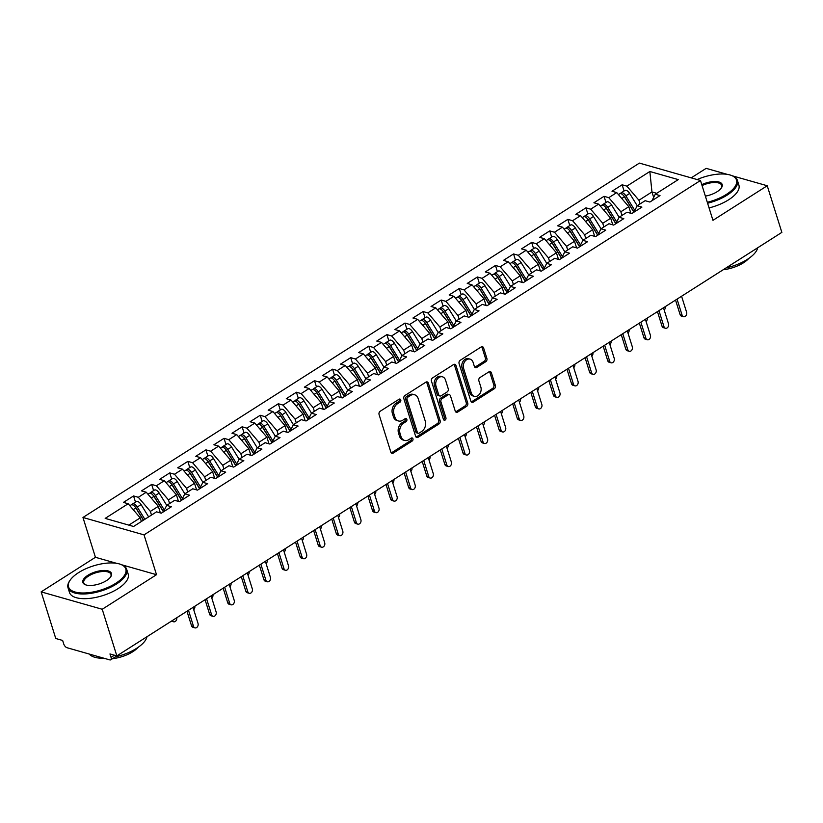 <?xml version="1.0" encoding="UTF-8"?>
<svg xmlns="http://www.w3.org/2000/svg" width="823" height="823" viewBox="0 0 823 823"><rect width="100%" height="100%" fill="white"/><g stroke="black" fill="none" stroke-linecap="round" stroke-linejoin="round"><path stroke-width="1.23" d="M400.76 399.916A1.687 1.286 105.9 0 0 399.052 399.248L380.185 411.263A2.418 1.841 105.9 0 0 379.064 414.494L390.853 452.115A2.418 1.841 105.9 0 0 391.964 453.298A2.418 1.841 105.9 0 0 393.281 453.072L412.158 441.056A1.687 1.286 105.9 0 0 411.243 438.124L408.794 439.677A7.726 5.905 105.9 0 1 404.587 440.428A7.726 5.905 105.9 0 1 401.017 436.612L400.04 433.474A7.726 5.905 105.9 0 1 403.62 423.166L406.068 421.613A1.687 1.286 105.9 0 0 405.153 418.691L402.704 420.244A7.726 5.905 105.9 0 1 398.497 420.985A7.726 5.905 105.9 0 1 394.927 417.179L393.939 414.041A7.726 5.905 105.9 0 1 397.53 403.733L399.978 402.18A1.687 1.286 105.9 0 0 400.76 399.916M398.497 420.985L396.964 420.553A7.726 5.905 105.9 0 1 393.394 416.736L392.417 413.609A7.726 5.905 105.9 0 1 396.007 403.291L398.445 401.737A1.687 1.286 105.9 0 0 399.114 399.217M391.264 452.856A2.418 1.841 105.9 0 0 391.758 452.64L410.626 440.614A1.687 1.286 105.9 0 0 411.305 438.093M404.587 440.428L403.054 439.986A7.726 5.905 105.9 0 1 399.494 436.18L398.507 433.042A7.726 5.905 105.9 0 1 402.097 422.734L404.535 421.181A1.687 1.286 105.9 0 0 405.204 418.65M485.776 361.698A2.418 1.841 105.9 0 0 486.897 358.478L483.595 347.923A2.418 1.841 105.9 0 0 482.473 346.73A2.418 1.841 105.9 0 0 481.157 346.956L460.201 360.309A2.418 1.841 105.9 0 0 459.08 363.529L470.869 401.151A2.418 1.841 105.9 0 0 471.98 402.344A2.418 1.841 105.9 0 0 473.297 402.108L494.263 388.765A2.418 1.841 105.9 0 0 495.384 385.545L491.382 372.788A2.418 1.841 105.9 0 0 490.271 371.605A2.418 1.841 105.9 0 0 488.955 371.831L479.984 377.541A2.418 1.841 105.9 0 0 478.863 380.771L480.848 387.088A6.461 4.938 105.9 0 1 479.665 393.939A6.461 4.938 105.9 0 1 474.326 396.326A6.461 4.938 105.9 0 1 471.342 393.137L463.586 368.375A6.461 4.938 105.9 0 1 464.758 361.523A6.461 4.938 105.9 0 1 470.098 359.137A6.461 4.938 105.9 0 1 473.081 362.326L474.377 366.451A2.418 1.841 105.9 0 0 475.488 367.644A2.418 1.841 105.9 0 0 476.805 367.408L485.776 361.698L484.253 361.256A2.418 1.841 105.9 0 0 485.375 358.036L482.062 347.481A2.418 1.841 105.9 0 0 481.65 346.74M116.588 563.323L95.437 557.294L41.15 591.871L102.227 609.267L116.845 655.9L109.973 653.946L111.043 657.351L114.407 655.211M102.227 609.267L156.514 574.701L144.035 534.878L700.476 180.504L712.955 220.327L767.231 185.751L781.85 232.384L116.845 655.9M428.351 383.096A2.418 1.841 105.9 0 0 427.24 381.913A2.418 1.841 105.9 0 0 425.923 382.139L404.967 395.493A2.418 1.841 105.9 0 0 403.846 398.713L415.636 436.334A2.418 1.841 105.9 0 0 416.747 437.527A2.418 1.841 105.9 0 0 418.063 437.291L439.019 423.938A2.418 1.841 105.9 0 0 440.14 420.718L428.351 383.096L426.828 382.664A2.418 1.841 105.9 0 0 426.407 381.913M432.579 377.901L453.545 364.548A2.418 1.841 105.9 0 1 454.862 364.322A2.418 1.841 105.9 0 1 455.973 365.505L467.762 403.136A2.418 1.841 105.9 0 1 466.641 406.356L457.67 412.066A2.418 1.841 105.9 0 1 456.354 412.292A2.418 1.841 105.9 0 1 455.242 411.109L450.459 395.853A2.418 1.841 105.9 0 0 449.348 394.659A2.418 1.841 105.9 0 0 448.031 394.886L442.074 398.682A2.418 1.841 105.9 0 0 440.953 401.902L445.932 417.786A1.687 1.286 105.9 0 1 443.443 419.37L431.458 381.121A2.418 1.841 105.9 0 1 432.579 377.901M144.035 534.878L82.958 517.472L639.389 163.108L700.476 180.504M616.715 221.943L607.765 207.375A4.917 2.407 -122.5 0 0 604.319 204.279A4.917 2.407 -122.5 0 0 603.012 204.392L606.808 201.964A4.917 2.407 57.5 0 1 608.115 201.861A4.917 2.407 57.5 0 1 611.561 204.958L619.122 217.251L627.044 212.211L631.776 213.558L641.909 207.108L637.177 205.76L645.139 200.689L649.872 202.036L660.005 195.586L655.273 194.238L652.001 200.678M603.66 209.988L606.314 208.301L615.81 223.733L619.081 217.282L623.813 218.63L613.68 225.091L608.948 223.733L600.985 228.804L605.718 230.152L595.585 236.613L590.852 235.265L582.89 240.337L587.622 241.684L577.489 248.135L572.757 246.787L564.794 251.859L569.526 253.206L559.393 259.656L554.661 258.309L546.698 263.381L551.431 264.728L541.297 271.179L536.565 269.831L528.603 274.903L533.335 276.25L523.202 282.711L518.469 281.363L510.507 286.425L515.239 287.783L505.106 294.233L500.374 292.885L492.411 297.957L497.143 299.305L487.01 305.755L482.278 304.407L474.315 309.479L479.048 310.827L468.915 317.277L464.182 315.929L456.22 321.001L460.952 322.349L450.819 328.799L446.087 327.451L438.124 332.523L442.856 333.871L432.723 340.331L427.991 338.983L420.028 344.045L424.761 345.403L414.627 351.853L409.895 350.505L401.933 355.577L406.665 356.925L396.532 363.375L391.799 362.027L383.837 367.099L388.569 368.447L378.436 374.897L373.704 373.549L365.741 378.621L370.473 379.969L360.34 386.429L355.608 385.071L347.645 390.143L352.378 391.491L342.245 397.951L337.512 396.604L329.55 401.675L334.292 403.023L324.159 409.473L319.417 408.126L311.454 413.197L316.197 414.545L306.063 420.995L301.321 419.648L293.358 424.719L298.101 426.067L287.968 432.517L283.225 431.17L275.263 436.241L280.005 437.589L269.872 444.05L265.129 442.702L257.177 447.763L261.909 449.121L251.776 455.572L247.034 454.224L239.082 459.296L243.814 460.643L233.681 467.094L228.948 465.746L220.986 470.818L225.718 472.165L215.585 478.616L210.853 477.268L202.89 482.34L207.622 483.687L197.489 490.138L192.757 488.79L184.794 493.862L189.527 495.209L179.393 501.67L174.661 500.322L166.699 505.384L171.431 506.742L161.298 513.192L156.565 511.844L133.583 526.473L105.179 518.387L128.162 503.748L140.229 517.852L141.371 521.515M135.497 502.123L133.563 495.95L123.429 502.4L128.162 503.748M133.563 495.95L138.295 497.298L146.257 492.226L158.325 506.33L160.392 512.935M153.592 490.601L151.658 484.428L141.525 490.878L146.257 492.226M151.658 484.428L156.391 485.776L164.353 480.704L176.42 494.808L178.488 501.413M171.688 479.079L169.754 472.896L159.621 479.356L164.353 480.704M169.754 472.896L174.486 474.243L182.449 469.182L194.516 483.286L196.584 489.88M189.784 467.557L187.839 461.374L177.706 467.824L182.449 469.182M187.839 461.374L192.582 462.721L200.545 457.65L212.612 471.754L214.68 478.358M207.88 456.035L205.935 449.852L195.802 456.302L200.545 457.65M205.935 449.852L210.678 451.199L218.64 446.128L230.707 460.232L232.775 466.836M225.975 444.502L224.031 438.33L213.898 444.78L218.64 446.128M224.031 438.33L228.773 439.677L236.736 434.606L248.803 448.71L250.871 455.314M244.071 432.98L242.127 426.798L231.993 433.258L236.736 434.606M242.127 426.798L246.869 428.155L254.821 423.084L266.899 437.188L268.967 443.792M262.167 421.458L260.222 415.276L250.089 421.736L254.821 423.084M260.222 415.276L264.965 416.623L272.917 411.551L284.995 425.656L287.062 432.26M280.262 409.936L278.318 403.754L268.185 410.204L272.917 411.551M278.318 403.754L283.05 405.101L291.013 400.029L303.09 414.134L305.158 420.738M298.358 398.414L296.414 392.232L286.281 398.682L291.013 400.029M296.414 392.232L301.146 393.579L309.109 388.507L321.186 402.612L323.254 409.216M316.454 386.882L314.509 380.71L304.376 387.16L309.109 388.507M314.509 380.71L319.242 382.057L327.204 376.985L339.282 391.09L341.35 397.694M334.539 375.36L332.605 369.177L322.472 375.638L327.204 376.985M332.605 369.177L337.337 370.525L345.3 365.463L357.367 379.568L359.445 386.172M352.635 363.838L350.701 357.655L340.568 364.105L345.3 365.463M350.701 357.655L355.433 359.003L363.396 353.931L375.463 368.035L377.541 374.64M370.731 352.316L368.797 346.133L358.663 352.583L363.396 353.931M368.797 346.133L373.529 347.481L381.491 342.409L393.559 356.513L395.637 363.118M388.826 340.784L386.892 334.611L376.759 341.061L381.491 342.409M386.892 334.611L391.625 335.959L399.587 330.887L411.654 344.991L413.732 351.596M406.922 329.262L404.988 323.079L394.855 329.539L399.587 330.887M404.988 323.079L409.72 324.437L417.683 319.365L429.75 333.469L431.828 340.074M425.018 317.74L423.084 311.557L412.951 318.017L417.683 319.365M423.084 311.557L427.816 312.905L435.779 307.833L447.846 321.947L449.914 328.542M443.113 306.218L441.179 300.035L431.046 306.485L435.779 307.833M441.179 300.035L445.912 301.383L453.874 296.311L465.941 310.415L468.009 317.02M461.209 294.696L459.275 288.513L449.142 294.963L453.874 296.311M459.275 288.513L464.007 289.861L471.97 284.789L484.037 298.893L486.105 305.498M479.305 283.163L477.371 276.991L467.238 283.441L471.97 284.789M477.371 276.991L482.103 278.339L490.066 273.267L502.133 287.371L504.201 293.976M497.401 271.641L495.467 265.459L485.333 271.919L490.066 273.267M495.467 265.459L500.199 266.817L508.161 261.745L520.229 275.849L522.296 282.454M515.496 260.119L513.562 253.937L503.429 260.397L508.161 261.745M513.562 253.937L518.295 255.284L526.257 250.213L538.324 264.317L540.392 270.921M533.592 248.597L531.658 242.415L521.525 248.865L526.257 250.213M531.658 242.415L536.39 243.762L544.353 238.691L556.42 252.795L558.488 259.399M551.688 237.075L549.754 230.893L539.621 237.343L544.353 238.691M549.754 230.893L554.486 232.24L562.448 227.169L574.516 241.273L576.584 247.877M569.783 225.543L567.849 219.371L557.716 225.821L562.448 227.169M567.849 219.371L572.582 220.718L580.544 215.647L592.611 229.751L594.679 236.355M587.879 214.021L585.945 207.838L575.812 214.299L580.544 215.647M585.945 207.838L590.677 209.186L598.64 204.125L610.707 218.229L612.775 224.833M605.975 202.499L604.041 196.316L593.908 202.767L598.64 204.125M604.041 196.316L608.773 197.664L616.736 192.592L628.803 206.696L630.871 213.301M624.071 190.977L622.137 184.794L612.003 191.245L616.736 192.592M622.137 184.794L626.869 186.142L649.851 171.503L678.255 179.599L655.273 194.238M637.177 205.76L633.905 212.211L624.41 196.779A4.917 2.407 -122.5 0 0 620.964 193.672A4.917 2.407 -122.5 0 0 619.657 193.786L618.423 194.567M653.668 197.386L651.96 191.954L638.936 200.246L640.078 203.909M626.869 186.142L638.936 200.246M656.723 193.302L651.96 191.954L649.851 171.503M628.803 206.696L620.84 211.768L621.993 215.431M608.773 197.664L620.84 211.768M600.985 228.804L597.714 235.255L588.219 219.823A4.917 2.407 -122.5 0 0 584.772 216.727A4.917 2.407 -122.5 0 0 583.466 216.83L582.231 217.622M610.707 218.229L602.745 223.29L603.897 226.953M590.677 209.186L602.745 223.29M582.89 240.337L579.618 246.777L570.123 231.345A4.917 2.407 -122.5 0 0 566.677 228.249A4.917 2.407 -122.5 0 0 565.37 228.362L564.136 229.144M592.611 229.751L584.649 234.822L585.801 238.485M572.582 220.718L584.649 234.822M564.794 251.859L561.523 258.299L552.027 242.878A4.917 2.407 -122.5 0 0 548.581 239.771A4.917 2.407 -122.5 0 0 547.274 239.884L546.04 240.666M574.516 241.273L566.553 246.344L567.705 250.007M554.486 232.24L566.553 246.344M546.698 263.381L543.427 269.831L533.942 254.4A4.917 2.407 -122.5 0 0 530.485 251.293A4.917 2.407 -122.5 0 0 529.179 251.406L527.944 252.188M556.42 252.795L548.457 257.866L549.61 261.529M536.39 243.762L548.457 257.866M526.236 279.563L517.286 264.996A4.917 2.407 -122.5 0 0 513.84 261.899A4.917 2.407 -122.5 0 0 512.534 262.012L516.33 259.584A4.917 2.407 57.5 0 1 517.636 259.482A4.917 2.407 57.5 0 1 521.093 262.578L528.644 274.872L525.331 281.353L515.846 265.922A4.917 2.407 -122.5 0 0 512.39 262.825A4.917 2.407 -122.5 0 0 511.083 262.928L509.849 263.72M538.324 264.317L530.362 269.388L531.514 273.051M518.295 255.284L530.362 269.388M510.507 286.425L507.235 292.875L497.75 277.444A4.917 2.407 -122.5 0 0 494.294 274.347A4.917 2.407 -122.5 0 0 492.987 274.45L491.753 275.242M520.229 275.849L512.266 280.921L513.418 284.573M500.199 266.817L512.266 280.921M492.411 297.957L489.14 304.397L479.655 288.966A4.917 2.407 -122.5 0 0 476.198 285.869A4.917 2.407 -122.5 0 0 474.892 285.982L473.657 286.764M502.133 287.371L494.17 292.443L495.323 296.105M482.103 278.339L494.17 292.443M474.315 309.479L471.044 315.929L461.559 300.498A4.917 2.407 -122.5 0 0 458.102 297.391A4.917 2.407 -122.5 0 0 456.796 297.504L455.561 298.286M484.037 298.893L476.075 303.965L477.227 307.627M464.007 289.861L476.075 303.965M456.22 321.001L452.948 327.451L443.463 312.02A4.917 2.407 -122.5 0 0 440.007 308.923A4.917 2.407 -122.5 0 0 438.7 309.026L437.466 309.808M465.941 310.415L457.979 315.487L459.131 319.149M445.912 301.383L457.979 315.487M438.124 332.523L434.853 338.973L425.368 323.542A4.917 2.407 -122.5 0 0 421.911 320.445A4.917 2.407 -122.5 0 0 420.604 320.548L419.37 321.34M447.846 321.947L439.883 327.009L441.035 330.671M427.816 312.905L439.883 327.009M420.028 344.045L416.757 350.495L407.272 335.064A4.917 2.407 -122.5 0 0 403.815 331.967A4.917 2.407 -122.5 0 0 402.509 332.081L401.274 332.862M429.75 333.469L421.788 338.541L422.94 342.193M409.72 324.437L421.788 338.541M401.933 355.577L398.661 362.017L389.176 346.596A4.917 2.407 -122.5 0 0 385.72 343.489A4.917 2.407 -122.5 0 0 384.413 343.603L383.179 344.384M411.654 344.991L403.692 350.063L404.844 353.725M391.625 335.959L403.692 350.063M383.837 367.099L380.565 373.549L371.08 358.118A4.917 2.407 -122.5 0 0 367.624 355.011A4.917 2.407 -122.5 0 0 366.317 355.125L365.083 355.906M393.559 356.513L385.596 361.585L386.748 365.247M373.529 347.481L385.596 361.585M365.741 378.621L362.47 385.071L352.985 369.64A4.917 2.407 -122.5 0 0 349.538 366.544A4.917 2.407 -122.5 0 0 348.222 366.647L346.997 367.428M375.463 368.035L367.511 373.107L368.653 376.769M355.433 359.003L367.511 373.107M347.645 390.143L344.374 396.593L334.889 381.162A4.917 2.407 -122.5 0 0 331.443 378.066A4.917 2.407 -122.5 0 0 330.126 378.169L328.902 378.961M357.367 379.568L349.415 384.639L350.557 388.291M337.337 370.525L349.415 384.639M329.55 401.675L326.278 408.115L316.793 392.684A4.917 2.407 -122.5 0 0 313.347 389.588A4.917 2.407 -122.5 0 0 312.03 389.701L310.806 390.483M339.282 391.09L331.319 396.161L332.461 399.824M319.242 382.057L331.319 396.161M311.454 413.197L308.183 419.637L298.698 404.216A4.917 2.407 -122.5 0 0 295.251 401.11A4.917 2.407 -122.5 0 0 293.934 401.223L292.71 402.005M321.186 402.612L313.224 407.683L314.365 411.346M301.146 393.579L313.224 407.683M293.358 424.719L290.087 431.17L280.602 415.738A4.917 2.407 -122.5 0 0 277.156 412.632A4.917 2.407 -122.5 0 0 275.839 412.745L274.615 413.527M303.09 414.134L295.128 419.205L296.27 422.868M283.05 405.101L295.128 419.205M275.263 436.241L271.991 442.692L262.506 427.26A4.917 2.407 -122.5 0 0 259.06 424.164A4.917 2.407 -122.5 0 0 257.753 424.267L256.519 425.059M284.995 425.656L277.032 430.727L278.174 434.39M264.965 416.623L277.032 430.727M257.177 447.763L253.906 454.214L244.41 438.782A4.917 2.407 -122.5 0 0 240.964 435.686A4.917 2.407 -122.5 0 0 239.658 435.789L238.423 436.581M266.899 437.188L258.936 442.26L260.078 445.912M246.869 428.155L258.936 442.26M239.082 459.296L235.81 465.736M248.803 448.71L240.841 453.782L241.983 457.444M228.773 439.677L240.841 453.782M220.986 470.818L217.714 477.268M230.707 460.232L222.745 465.304L223.887 468.966M210.678 451.199L222.745 465.304M202.89 482.34L199.619 488.79L190.123 473.359A4.917 2.407 -122.5 0 0 186.677 470.262A4.917 2.407 -122.5 0 0 185.37 470.365L184.136 471.147M212.612 471.754L204.649 476.826L205.791 480.488M192.582 462.721L204.649 476.826M182.428 498.522L173.478 483.965A4.917 2.407 -122.5 0 0 170.032 480.858A4.917 2.407 -122.5 0 0 168.715 480.971L172.521 478.544A4.917 2.407 57.5 0 1 173.828 478.441A4.917 2.407 57.5 0 1 177.274 481.537L184.836 493.831L181.523 500.312L172.028 484.881A4.917 2.407 -122.5 0 0 168.581 481.784A4.917 2.407 -122.5 0 0 167.275 481.887L166.04 482.679M194.516 483.286L186.554 488.348L187.695 492.01M174.486 474.243L186.554 488.348M166.699 505.384L163.427 511.834L153.932 496.403A4.917 2.407 -122.5 0 0 150.486 493.306A4.917 2.407 -122.5 0 0 149.179 493.419L147.945 494.201M176.42 494.808L168.458 499.88L169.6 503.532M156.391 485.776L168.458 499.88M41.15 591.871L55.769 638.504L62.641 640.459L63.7 643.864A3.693 1.811 -122.5 0 0 66.992 647.711L109.757 659.892A3.693 1.811 -122.5 0 0 110.735 659.809A3.693 1.811 -122.5 0 0 111.043 657.351M158.325 506.33L150.362 511.402L151.504 515.064M138.295 497.298L150.362 511.402M775.863 236.201A3.693 1.811 57.5 0 1 775.739 236.294L696.618 286.692A3.693 1.811 57.5 0 0 696.742 286.589M767.231 185.751L732.429 175.844M727.316 174.383L706.155 168.355L691.207 177.871M95.437 557.294L82.958 517.472M156.514 574.701L121.711 564.784M140.229 517.852L128.82 525.125M416.047 437.075A2.418 1.841 105.9 0 0 416.531 436.859L437.497 423.506A2.418 1.841 105.9 0 0 438.618 420.286L426.828 382.664M407.838 397.17A1.687 1.286 105.9 0 0 407.046 399.422L417.395 432.445A1.687 1.286 105.9 0 0 419.102 433.124L421.674 431.478A7.726 5.905 105.9 0 0 425.265 421.17L418.187 398.599A7.726 5.905 105.9 0 0 414.617 394.783A7.726 5.905 105.9 0 0 410.41 395.534L407.838 397.17L406.305 396.737A1.687 1.286 105.9 0 0 405.523 398.99L407.046 399.422M418.177 433.279L416.654 432.847A1.687 1.286 105.9 0 1 415.872 432.013L405.523 398.99M414.617 394.783L413.095 394.351A7.726 5.905 105.9 0 0 408.877 395.091L410.41 395.534M406.305 396.737L408.877 395.091M455.654 411.85A2.418 1.841 105.9 0 0 456.148 411.634L465.118 405.914A2.418 1.841 105.9 0 0 466.24 402.694L454.44 365.073A2.418 1.841 105.9 0 0 454.029 364.332M449.348 394.659L447.815 394.227A2.418 1.841 105.9 0 0 446.498 394.454L440.552 398.239A2.418 1.841 105.9 0 0 439.431 401.47L444.41 417.354L445.932 417.786M443.566 419.637A1.687 1.286 105.9 0 0 444.41 417.354M445.5 380.02A6.461 4.938 105.9 0 0 442.517 376.831A6.461 4.938 105.9 0 0 437.167 379.218A6.461 4.938 105.9 0 0 435.995 386.069L438.731 394.793A2.418 1.841 105.9 0 0 439.842 395.986A2.418 1.841 105.9 0 0 441.159 395.75L447.115 391.964A2.418 1.841 105.9 0 0 448.237 388.744L445.5 380.02M442.517 376.831L440.984 376.399A6.461 4.938 105.9 0 0 435.645 378.786A6.461 4.938 105.9 0 0 434.472 385.637L435.995 386.069M439.842 395.986L438.32 395.554A2.418 1.841 105.9 0 1 437.198 394.361L434.472 385.637M474.789 367.192A2.418 1.841 105.9 0 0 475.283 366.976L484.253 361.256M470.098 359.137L468.575 358.705A6.461 4.938 105.9 0 0 463.236 361.091A6.461 4.938 105.9 0 0 462.053 367.943L463.586 368.375M474.326 396.326L472.793 395.894A6.461 4.938 105.9 0 1 469.82 392.705L462.053 367.943M471.291 401.902A2.418 1.841 105.9 0 0 471.774 401.675L492.73 388.333A2.418 1.841 105.9 0 0 493.851 385.102L489.86 372.356A2.418 1.841 105.9 0 0 489.448 371.605M143.397 520.229L135.836 507.935A4.917 2.407 -122.5 0 0 132.39 504.828A4.917 2.407 -122.5 0 0 131.083 504.941L129.849 505.723M143.521 520.146L135.908 507.76A1.718 0.844 -122.5 0 0 135.075 506.855M144.848 519.303L137.287 507.009A4.917 2.407 -122.5 0 0 133.84 503.913A4.917 2.407 -122.5 0 0 132.524 504.015A4.917 2.407 -122.5 0 0 131.978 504.746M132.524 504.015L136.33 501.598A4.917 2.407 57.5 0 1 137.636 501.485A4.917 2.407 57.5 0 1 141.083 504.592L148.644 516.885M172.274 620.614A3.076 2.346 105.9 0 0 173.56 621.777L171.575 621.211A3.076 2.346 -74.1 0 1 171.431 621.159M173.56 621.777A3.076 2.346 105.9 0 0 175.978 620.799A3.076 2.346 105.9 0 0 176.76 617.764M141.546 517.214L141.361 516.628M194.938 627.867L192.952 627.301A3.076 2.346 -74.1 0 1 191.533 625.778L193.518 626.344A3.076 2.346 105.9 0 0 194.938 627.867A3.076 2.346 105.9 0 0 197.479 626.725A3.076 2.346 105.9 0 0 198.034 623.464L193.004 607.405M191.533 625.778L186.975 611.252M193.518 626.344L188.488 610.296M163.499 511.68L154.004 496.238A1.718 0.844 -122.5 0 0 153.171 495.333M164.333 510.044L155.382 495.487A4.917 2.407 -122.5 0 0 151.936 492.38A4.917 2.407 -122.5 0 0 150.619 492.493A4.917 2.407 -122.5 0 0 150.074 493.224M150.619 492.493L154.426 490.076A4.917 2.407 57.5 0 1 155.732 489.963A4.917 2.407 57.5 0 1 159.178 493.07L166.74 505.363M193.714 609.658A3.076 2.346 105.9 0 0 194.845 606.232M159.641 505.682L159.456 505.106M181.595 500.158L172.1 484.716A1.718 0.844 -122.5 0 0 171.266 483.811M168.715 480.971A4.917 2.407 -122.5 0 0 168.17 481.702M211.809 598.136A3.076 2.346 105.9 0 0 212.941 594.7M177.737 494.16L177.552 493.584M199.691 488.636L190.195 473.184A1.718 0.844 -122.5 0 0 189.362 472.279M200.524 487L191.574 472.433A4.917 2.407 -122.5 0 0 188.128 469.336A4.917 2.407 -122.5 0 0 186.811 469.449A4.917 2.407 -122.5 0 0 186.265 470.18M186.811 469.449L190.617 467.022A4.917 2.407 57.5 0 1 191.924 466.919A4.917 2.407 57.5 0 1 195.37 470.015L202.931 482.309M229.905 586.614A3.076 2.346 105.9 0 0 231.037 583.178M195.833 482.638L195.648 482.062M217.704 477.268L208.219 461.837A4.917 2.407 -122.5 0 0 204.773 458.73A4.917 2.407 -122.5 0 0 203.466 458.843L202.232 459.625M217.786 477.114L208.291 461.662A1.718 0.844 -122.5 0 0 207.458 460.757M218.62 475.468L209.67 460.911A4.917 2.407 -122.5 0 0 206.223 457.814A4.917 2.407 -122.5 0 0 204.906 457.917A4.917 2.407 -122.5 0 0 204.361 458.658M204.906 457.917L208.713 455.5A4.917 2.407 57.5 0 1 210.019 455.386A4.917 2.407 57.5 0 1 213.466 458.493L221.027 470.787M248.001 575.082A3.076 2.346 105.9 0 0 249.132 571.656M213.929 471.116L213.743 470.53M213.034 616.334L211.048 615.779A3.076 2.346 -74.1 0 1 209.628 614.256L211.614 614.822A3.076 2.346 105.9 0 0 213.034 616.334A3.076 2.346 105.9 0 0 215.575 615.203A3.076 2.346 105.9 0 0 216.13 611.942L211.1 595.873M209.628 614.256L205.071 599.72M211.614 614.822L206.573 598.753M231.129 604.812L229.144 604.247A3.076 2.346 -74.1 0 1 227.724 602.734L229.71 603.3A3.076 2.346 105.9 0 0 231.129 604.812A3.076 2.346 105.9 0 0 233.67 603.681A3.076 2.346 105.9 0 0 234.226 600.42L229.195 584.351M227.724 602.734L223.167 588.198M229.71 603.3L224.669 587.231M249.225 593.29L247.239 592.725A3.076 2.346 -74.1 0 1 245.82 591.212L247.805 591.778A3.076 2.346 105.9 0 0 249.225 593.29A3.076 2.346 105.9 0 0 251.766 592.149A3.076 2.346 105.9 0 0 252.322 588.898L247.291 572.829M245.82 591.212L241.262 576.666M247.805 591.778L242.764 575.709M267.321 581.768L265.335 581.203A3.076 2.346 -74.1 0 1 263.916 579.68L265.901 580.246A3.076 2.346 105.9 0 0 267.321 581.768A3.076 2.346 105.9 0 0 269.862 580.626A3.076 2.346 105.9 0 0 270.417 577.365L265.387 561.307M263.916 579.68L259.358 565.144M265.901 580.246L260.86 564.187M78.535 572.654A30.009 12.633 -17.4 0 0 70.048 580.318A30.009 12.633 -17.4 0 0 80.603 592.91A30.009 12.633 -17.4 0 0 115.796 583.27A30.009 12.633 -17.4 0 0 120.786 564.413A30.009 12.633 -17.4 0 0 78.535 572.654M120.786 564.413L121.567 564.722A30.749 12.942 162.6 0 1 126.711 569.403A30.749 12.942 162.6 0 1 116.455 584.032A30.749 12.942 162.6 0 1 86.682 593.846A30.749 12.942 162.6 0 1 68.021 587.797A30.749 12.942 162.6 0 1 69.574 581.017L70.048 580.318M87.855 575.308A15.009 6.317 162.6 0 1 105.447 570.483A15.009 6.317 162.6 0 1 110.724 576.779A15.009 6.317 162.6 0 1 106.476 580.616A15.009 6.317 162.6 0 1 85.355 584.731A15.009 6.317 162.6 0 1 87.855 575.308M110.477 577.139A14.269 6.008 -17.4 0 0 110.982 574.331A14.269 6.008 -17.4 0 0 102.319 571.522A14.269 6.008 -17.4 0 0 88.514 576.079A14.269 6.008 -17.4 0 0 83.751 582.869A14.269 6.008 -17.4 0 0 85.767 584.875M146.978 636.735A30.749 12.942 162.6 0 1 136.608 648.339A30.749 12.942 162.6 0 1 115.364 656.857M104.12 658.287A30.749 12.942 162.6 0 1 89.254 654.048M138.027 647.403A22.139 9.32 162.6 0 1 132.801 651.713A22.139 9.32 162.6 0 1 112.525 658.678M105.653 658.729A22.139 9.32 162.6 0 1 103.245 658.307M126.711 569.403L128.172 574.084A30.749 12.942 162.6 0 1 117.926 588.723A30.749 12.942 162.6 0 1 88.154 598.527A30.749 12.942 162.6 0 1 69.492 592.478L68.021 587.797M707.296 202.283A30.009 12.633 -17.4 0 0 726.514 194.321A30.009 12.633 -17.4 0 0 731.503 175.474A30.009 12.633 -17.4 0 0 697.132 179.558M731.503 175.474L732.285 175.783A30.749 12.942 162.6 0 1 737.429 180.463A30.749 12.942 162.6 0 1 727.172 195.092A30.749 12.942 162.6 0 1 707.595 203.23M701.762 184.63A15.009 6.317 162.6 0 1 717.646 181.708A15.009 6.317 162.6 0 1 721.442 187.839A15.009 6.317 162.6 0 1 717.203 191.666A15.009 6.317 162.6 0 1 705.362 196.121M721.195 188.189A14.269 6.008 -17.4 0 0 721.699 185.391A14.269 6.008 -17.4 0 0 702.06 185.576M757.695 247.785A30.749 12.942 162.6 0 1 747.325 259.399A30.749 12.942 162.6 0 1 726.081 267.917M748.745 258.463A22.139 9.32 162.6 0 1 743.519 262.774A22.139 9.32 162.6 0 1 723.242 269.728M737.429 180.463L738.9 185.144A30.749 12.942 162.6 0 1 728.643 199.783A30.749 12.942 162.6 0 1 709.056 207.91M235.8 465.746L226.315 450.315A4.917 2.407 -122.5 0 0 222.868 447.208A4.917 2.407 -122.5 0 0 221.562 447.321L220.327 448.103M235.882 465.581L226.387 450.14A1.718 0.844 -122.5 0 0 225.553 449.235M236.715 463.946L227.765 449.389A4.917 2.407 -122.5 0 0 224.309 446.282A4.917 2.407 -122.5 0 0 223.002 446.395A4.917 2.407 -122.5 0 0 222.457 447.126M223.002 446.395L226.809 443.978A4.917 2.407 57.5 0 1 228.115 443.864A4.917 2.407 57.5 0 1 231.561 446.971L239.123 459.265M266.096 563.56A3.076 2.346 105.9 0 0 267.228 560.134M232.024 459.584L231.839 459.008M285.416 570.246L283.431 569.681A3.076 2.346 -74.1 0 1 282.011 568.158L283.997 568.724A3.076 2.346 105.9 0 0 285.416 570.246A3.076 2.346 105.9 0 0 287.957 569.105A3.076 2.346 105.9 0 0 288.513 565.843L283.482 549.785M282.011 568.158L277.454 553.622M283.997 568.724L278.956 552.665M253.978 454.059L244.482 438.618A1.718 0.844 -122.5 0 0 243.649 437.713M254.811 452.424L245.861 437.867A4.917 2.407 -122.5 0 0 242.404 434.76A4.917 2.407 -122.5 0 0 241.098 434.873A4.917 2.407 -122.5 0 0 240.553 435.604M241.098 434.873L244.904 432.456A4.917 2.407 57.5 0 1 246.211 432.342A4.917 2.407 57.5 0 1 249.657 435.439L257.218 447.743M284.192 552.038A3.076 2.346 105.9 0 0 285.324 548.602M250.12 448.062L249.935 447.486M272.074 442.537L262.578 427.096A1.718 0.844 -122.5 0 0 261.745 426.191M272.907 440.902L263.957 426.335A4.917 2.407 -122.5 0 0 260.5 423.238A4.917 2.407 -122.5 0 0 259.194 423.351A4.917 2.407 -122.5 0 0 258.648 424.082M259.194 423.351L263 420.923A4.917 2.407 57.5 0 1 264.306 420.82A4.917 2.407 57.5 0 1 267.753 423.917L275.314 436.211M302.288 540.516A3.076 2.346 105.9 0 0 303.42 537.08M268.216 436.54L268.031 435.964M290.169 431.015L280.674 415.564A1.718 0.844 -122.5 0 0 279.841 414.658M291.003 429.38L282.052 414.813A4.917 2.407 -122.5 0 0 278.596 411.716A4.917 2.407 -122.5 0 0 277.289 411.819A4.917 2.407 -122.5 0 0 276.744 412.56M277.289 411.819L281.096 409.401A4.917 2.407 57.5 0 1 282.402 409.298A4.917 2.407 57.5 0 1 285.848 412.395L293.41 424.689M320.384 528.994A3.076 2.346 105.9 0 0 321.515 525.558M286.301 425.018L286.126 424.442M303.502 558.714L301.527 558.148A3.076 2.346 -74.1 0 1 300.107 556.636L302.092 557.202A3.076 2.346 105.9 0 0 303.502 558.714A3.076 2.346 105.9 0 0 306.053 557.582A3.076 2.346 105.9 0 0 306.609 554.321L301.578 538.252M300.107 556.636L295.55 542.1M302.092 557.202L297.052 541.133M321.598 547.192L319.612 546.626A3.076 2.346 -74.1 0 1 318.203 545.114L320.178 545.68A3.076 2.346 105.9 0 0 321.598 547.192A3.076 2.346 105.9 0 0 324.149 546.05A3.076 2.346 105.9 0 0 324.704 542.799L319.674 526.73M318.203 545.114L313.645 530.568M320.178 545.68L315.147 529.611M339.693 535.67L337.708 535.104A3.076 2.346 -74.1 0 1 336.288 533.592L338.274 534.158A3.076 2.346 105.9 0 0 339.693 535.67A3.076 2.346 105.9 0 0 342.245 534.528A3.076 2.346 105.9 0 0 342.8 531.267L337.769 515.208M336.288 533.592L331.741 519.046M338.274 534.158L333.243 518.089M308.265 419.493L298.77 404.042A1.718 0.844 -122.5 0 0 297.936 403.136M309.098 417.847L300.148 403.291A4.917 2.407 -122.5 0 0 296.692 400.194A4.917 2.407 -122.5 0 0 295.385 400.297A4.917 2.407 -122.5 0 0 294.84 401.038M295.385 400.297L299.191 397.879A4.917 2.407 57.5 0 1 300.498 397.766A4.917 2.407 57.5 0 1 303.944 400.873L311.506 413.167M338.479 517.461A3.076 2.346 105.9 0 0 339.611 514.036M304.397 413.496L304.222 412.909M357.789 524.148L355.803 523.582A3.076 2.346 -74.1 0 1 354.384 522.06L356.369 522.626A3.076 2.346 105.9 0 0 357.789 524.148A3.076 2.346 105.9 0 0 360.34 523.006A3.076 2.346 105.9 0 0 360.896 519.745L355.865 503.686M354.384 522.06L349.837 507.524M356.369 522.626L351.339 506.567M326.361 407.961L316.865 392.52A1.718 0.844 -122.5 0 0 316.032 391.614M327.194 406.325L318.244 391.769A4.917 2.407 -122.5 0 0 314.787 388.662A4.917 2.407 -122.5 0 0 313.481 388.775A4.917 2.407 -122.5 0 0 312.935 389.505M313.481 388.775L317.287 386.357A4.917 2.407 57.5 0 1 318.594 386.244A4.917 2.407 57.5 0 1 322.04 389.351L329.601 401.645M356.575 505.939A3.076 2.346 105.9 0 0 357.707 502.514M322.493 401.963L322.318 401.387M375.885 512.626L373.899 512.06A3.076 2.346 -74.1 0 1 372.48 510.538L374.465 511.104A3.076 2.346 105.9 0 0 375.885 512.626A3.076 2.346 105.9 0 0 378.436 511.484A3.076 2.346 105.9 0 0 378.991 508.223L373.961 492.154M372.48 510.538L367.932 496.002M374.465 511.104L369.434 495.045M344.456 396.439L334.961 380.998A1.718 0.844 -122.5 0 0 334.128 380.092M345.29 394.803L336.34 380.247A4.917 2.407 -122.5 0 0 332.883 377.14A4.917 2.407 -122.5 0 0 331.576 377.253A4.917 2.407 -122.5 0 0 331.031 377.983M331.576 377.253L335.373 374.835A4.917 2.407 57.5 0 1 336.689 374.722A4.917 2.407 57.5 0 1 340.136 377.819L347.697 390.123M374.671 494.417A3.076 2.346 105.9 0 0 375.802 490.981M340.588 390.441L340.413 389.865M393.98 501.094L391.995 500.528A3.076 2.346 -74.1 0 1 390.575 499.016L392.561 499.582A3.076 2.346 105.9 0 0 393.98 501.094A3.076 2.346 105.9 0 0 396.532 499.962A3.076 2.346 105.9 0 0 397.087 496.701L392.057 480.632M390.575 499.016L386.018 484.48M392.561 499.582L387.53 483.513M362.552 384.917L353.057 369.476A1.718 0.844 -122.5 0 0 352.223 368.56M363.385 383.281L354.435 368.714A4.917 2.407 -122.5 0 0 350.979 365.618A4.917 2.407 -122.5 0 0 349.672 365.731A4.917 2.407 -122.5 0 0 349.127 366.461M349.672 365.731L353.468 363.303A4.917 2.407 57.5 0 1 354.785 363.2A4.917 2.407 57.5 0 1 358.231 366.297L365.793 378.59M392.756 482.895A3.076 2.346 105.9 0 0 393.898 479.459M358.684 378.919L358.509 378.343M412.076 489.572L410.091 489.006A3.076 2.346 -74.1 0 1 408.671 487.494L410.656 488.06A3.076 2.346 105.9 0 0 412.076 489.572A3.076 2.346 105.9 0 0 414.627 488.43A3.076 2.346 105.9 0 0 415.183 485.179L410.152 469.11M408.671 487.494L404.114 472.947M410.656 488.06L405.626 471.991M380.648 373.395L371.152 357.943A1.718 0.844 -122.5 0 0 370.319 357.038M381.481 371.749L372.531 357.192A4.917 2.407 -122.5 0 0 369.074 354.096A4.917 2.407 -122.5 0 0 367.768 354.199A4.917 2.407 -122.5 0 0 367.223 354.939M367.768 354.199L371.564 351.781A4.917 2.407 57.5 0 1 372.881 351.678A4.917 2.407 57.5 0 1 376.327 354.775L383.888 367.068M410.852 471.363A3.076 2.346 105.9 0 0 411.994 467.937M376.78 367.397L376.605 366.811M430.172 478.05L428.186 477.484A3.076 2.346 -74.1 0 1 426.767 475.961L428.752 476.527A3.076 2.346 105.9 0 0 430.172 478.05A3.076 2.346 105.9 0 0 432.723 476.908A3.076 2.346 105.9 0 0 433.279 473.647L428.248 457.588M426.767 475.961L422.209 461.425M428.752 476.527L423.722 460.469M398.744 361.863L389.248 346.421A1.718 0.844 -122.5 0 0 388.415 345.516M399.577 360.227L390.627 345.67A4.917 2.407 -122.5 0 0 387.17 342.574A4.917 2.407 -122.5 0 0 385.864 342.677A4.917 2.407 -122.5 0 0 385.308 343.407M385.864 342.677L389.66 340.259A4.917 2.407 57.5 0 1 390.976 340.146A4.917 2.407 57.5 0 1 394.423 343.253L401.984 355.546M428.948 459.841A3.076 2.346 105.9 0 0 430.09 456.415M394.875 355.875L394.701 355.289M448.268 466.528L446.282 465.962A3.076 2.346 -74.1 0 1 444.862 464.439L446.848 465.005A3.076 2.346 105.9 0 0 448.268 466.528A3.076 2.346 105.9 0 0 450.819 465.386A3.076 2.346 105.9 0 0 451.374 462.125L446.344 446.066M444.862 464.439L440.305 449.903M446.848 465.005L441.817 448.947M416.839 350.341L407.344 334.899A1.718 0.844 -122.5 0 0 406.511 333.994M417.673 348.705L408.712 334.148A4.917 2.407 -122.5 0 0 405.266 331.041A4.917 2.407 -122.5 0 0 403.959 331.155A4.917 2.407 -122.5 0 0 403.404 331.885M403.959 331.155L407.755 328.737A4.917 2.407 57.5 0 1 409.062 328.624A4.917 2.407 57.5 0 1 412.518 331.72L420.08 344.024M447.043 448.319A3.076 2.346 105.9 0 0 448.185 444.883M412.971 344.343L412.796 343.767M466.363 454.996L464.378 454.43A3.076 2.346 -74.1 0 1 462.958 452.917L464.944 453.483A3.076 2.346 105.9 0 0 466.363 454.996A3.076 2.346 105.9 0 0 468.904 453.864A3.076 2.346 105.9 0 0 469.47 450.603L464.439 434.534M462.958 452.917L458.401 438.381M464.944 453.483L459.913 437.414M434.935 338.819L425.44 323.377A1.718 0.844 -122.5 0 0 424.596 322.472M435.768 337.183L426.808 322.626A4.917 2.407 -122.5 0 0 423.361 319.519A4.917 2.407 -122.5 0 0 422.055 319.633A4.917 2.407 -122.5 0 0 421.499 320.363M422.055 319.633L425.851 317.205A4.917 2.407 57.5 0 1 427.158 317.102A4.917 2.407 57.5 0 1 430.614 320.198L438.175 332.492M465.139 436.797A3.076 2.346 105.9 0 0 466.281 433.361M431.067 332.821L430.892 332.245M484.459 443.474L482.473 442.908A3.076 2.346 -74.1 0 1 481.054 441.395L483.039 441.961A3.076 2.346 105.9 0 0 484.459 443.474A3.076 2.346 105.9 0 0 487 442.342A3.076 2.346 105.9 0 0 487.566 439.081L482.535 423.012M481.054 441.395L476.496 426.859M483.039 441.961L478.009 425.892M453.031 327.297L443.535 311.845A1.718 0.844 -122.5 0 0 442.692 310.94M453.854 325.661L444.904 311.094A4.917 2.407 -122.5 0 0 441.457 307.997A4.917 2.407 -122.5 0 0 440.151 308.1A4.917 2.407 -122.5 0 0 439.595 308.841M440.151 308.1L443.947 305.683A4.917 2.407 57.5 0 1 445.253 305.58A4.917 2.407 57.5 0 1 448.71 308.676L456.271 320.97M483.235 425.275A3.076 2.346 105.9 0 0 484.377 421.839M449.163 321.299L448.988 320.723M502.555 431.952L500.569 431.386A3.076 2.346 -74.1 0 1 499.149 429.873L501.135 430.439A3.076 2.346 105.9 0 0 502.555 431.952A3.076 2.346 105.9 0 0 505.096 430.81A3.076 2.346 105.9 0 0 505.661 427.559L500.631 411.49M499.149 429.873L494.592 415.327M501.135 430.439L496.104 414.37M471.126 315.775L461.631 300.323A1.718 0.844 -122.5 0 0 460.787 299.418M471.949 314.129L462.999 299.572A4.917 2.407 -122.5 0 0 459.553 296.475A4.917 2.407 -122.5 0 0 458.246 296.578A4.917 2.407 -122.5 0 0 457.691 297.319M458.246 296.578L462.042 294.161A4.917 2.407 57.5 0 1 463.349 294.048A4.917 2.407 57.5 0 1 466.806 297.154L474.367 309.448M501.33 413.743A3.076 2.346 105.9 0 0 502.472 410.317M467.258 309.777L467.083 309.191M520.65 420.43L518.665 419.864A3.076 2.346 -74.1 0 1 517.245 418.341L519.231 418.907A3.076 2.346 105.9 0 0 520.65 420.43A3.076 2.346 105.9 0 0 523.191 419.288A3.076 2.346 105.9 0 0 523.757 416.026L518.716 399.968M517.245 418.341L512.688 403.805M519.231 418.907L514.2 402.848M489.222 304.243L479.727 288.801A1.718 0.844 -122.5 0 0 478.883 287.896M490.045 302.607L481.095 288.05A4.917 2.407 -122.5 0 0 477.649 284.943A4.917 2.407 -122.5 0 0 476.342 285.056A4.917 2.407 -122.5 0 0 475.787 285.787M476.342 285.056L480.138 282.639A4.917 2.407 57.5 0 1 481.445 282.526A4.917 2.407 57.5 0 1 484.901 285.632L492.452 297.926M519.426 402.221A3.076 2.346 105.9 0 0 520.568 398.795M485.354 298.245L485.179 297.669M538.746 408.908L536.761 408.342A3.076 2.346 -74.1 0 1 535.341 406.819L537.326 407.385A3.076 2.346 105.9 0 0 538.746 408.908A3.076 2.346 105.9 0 0 541.287 407.766A3.076 2.346 105.9 0 0 541.853 404.505L536.812 388.446M535.341 406.819L530.784 392.283M537.326 407.385L532.296 391.326M507.318 292.721L497.822 277.279A1.718 0.844 -122.5 0 0 496.979 276.374M508.141 291.085L499.191 276.528A4.917 2.407 -122.5 0 0 495.744 273.421A4.917 2.407 -122.5 0 0 494.438 273.534A4.917 2.407 -122.5 0 0 493.882 274.265M494.438 273.534L498.234 271.117A4.917 2.407 57.5 0 1 499.54 271.004A4.917 2.407 57.5 0 1 502.997 274.1L510.548 286.404M537.522 390.699A3.076 2.346 105.9 0 0 538.664 387.263M503.45 286.723L503.275 286.147M556.842 397.375L554.856 396.809A3.076 2.346 -74.1 0 1 553.437 395.297L555.422 395.863A3.076 2.346 105.9 0 0 556.842 397.375A3.076 2.346 105.9 0 0 559.383 396.244A3.076 2.346 105.9 0 0 559.949 392.983L554.908 376.913M553.437 395.297L548.879 380.761M555.422 395.863L550.392 379.794M525.413 281.199L515.918 265.757A1.718 0.844 -122.5 0 0 515.075 264.852M512.534 262.012A4.917 2.407 -122.5 0 0 511.978 262.743M555.618 379.177A3.076 2.346 105.9 0 0 556.76 375.741M521.545 275.201L521.37 274.625M574.938 385.853L572.952 385.287A3.076 2.346 -74.1 0 1 571.532 383.775L573.518 384.341A3.076 2.346 105.9 0 0 574.938 385.853A3.076 2.346 105.9 0 0 577.479 384.711A3.076 2.346 105.9 0 0 578.044 381.461L573.003 365.391M571.532 383.775L566.975 369.229M573.518 384.341L568.487 368.272M543.509 269.677L534.014 254.225A1.718 0.844 -122.5 0 0 533.17 253.319M544.332 268.041L535.382 253.474A4.917 2.407 -122.5 0 0 531.936 250.377A4.917 2.407 -122.5 0 0 530.629 250.48A4.917 2.407 -122.5 0 0 530.074 251.221M530.629 250.48L534.425 248.062A4.917 2.407 57.5 0 1 535.732 247.96A4.917 2.407 57.5 0 1 539.188 251.056L546.739 263.35M573.713 367.655A3.076 2.346 105.9 0 0 574.855 364.219M539.641 263.679L539.466 263.103M593.033 374.331L591.048 373.765A3.076 2.346 -74.1 0 1 589.628 372.253L591.614 372.819A3.076 2.346 105.9 0 0 593.033 374.331A3.076 2.346 105.9 0 0 595.574 373.189A3.076 2.346 105.9 0 0 596.14 369.928L591.099 353.869M589.628 372.253L585.071 357.707M591.614 372.819L586.583 356.75M561.595 258.144L552.11 242.703A1.718 0.844 -122.5 0 0 551.266 241.797M562.428 256.509L553.478 241.952A4.917 2.407 -122.5 0 0 550.031 238.855A4.917 2.407 -122.5 0 0 548.725 238.958A4.917 2.407 -122.5 0 0 548.169 239.699M548.725 238.958L552.521 236.54A4.917 2.407 57.5 0 1 553.828 236.427A4.917 2.407 57.5 0 1 557.284 239.534L564.835 251.828M591.809 356.122A3.076 2.346 105.9 0 0 592.951 352.697M557.737 252.157L557.562 251.571M611.129 362.809L609.143 362.243A3.076 2.346 -74.1 0 1 607.724 360.721L609.709 361.287A3.076 2.346 105.9 0 0 611.129 362.809A3.076 2.346 105.9 0 0 613.67 361.667A3.076 2.346 105.9 0 0 614.236 358.406L609.195 342.347M607.724 360.721L603.166 346.185M609.709 361.287L604.679 345.228M579.69 246.622L570.195 231.181A1.718 0.844 -122.5 0 0 569.362 230.275M580.524 244.987L571.574 230.43A4.917 2.407 -122.5 0 0 568.127 227.323A4.917 2.407 -122.5 0 0 566.821 227.436A4.917 2.407 -122.5 0 0 566.265 228.166M566.821 227.436L570.617 225.018A4.917 2.407 57.5 0 1 571.923 224.905A4.917 2.407 57.5 0 1 575.38 228.012L582.931 240.306M609.905 344.6A3.076 2.346 105.9 0 0 611.047 341.175M575.833 240.625L575.658 240.049M629.225 351.287L627.239 350.721A3.076 2.346 -74.1 0 1 625.819 349.199L627.805 349.765A3.076 2.346 105.9 0 0 629.225 351.287A3.076 2.346 105.9 0 0 631.766 350.145A3.076 2.346 105.9 0 0 632.331 346.884L627.291 330.815M625.819 349.199L621.262 334.663M627.805 349.765L622.774 333.706M597.786 235.1L588.291 219.659A1.718 0.844 -122.5 0 0 587.457 218.753M598.619 233.465L589.669 218.908A4.917 2.407 -122.5 0 0 586.223 215.801A4.917 2.407 -122.5 0 0 584.916 215.914A4.917 2.407 -122.5 0 0 584.361 216.644M584.916 215.914L588.712 213.496A4.917 2.407 57.5 0 1 590.019 213.383A4.917 2.407 57.5 0 1 593.465 216.48L601.027 228.784M628 333.078A3.076 2.346 105.9 0 0 629.132 329.642M593.928 229.103L593.743 228.527M647.32 339.755L645.335 339.189A3.076 2.346 -74.1 0 1 643.915 337.677L645.901 338.243A3.076 2.346 105.9 0 0 647.32 339.755A3.076 2.346 105.9 0 0 649.861 338.623A3.076 2.346 105.9 0 0 650.427 335.362L645.386 319.293M643.915 337.677L639.358 323.141M645.901 338.243L640.86 322.174M606.314 208.301A4.917 2.407 -122.5 0 0 602.868 205.205A4.917 2.407 -122.5 0 0 601.562 205.308L600.327 206.089M615.882 223.578L606.386 208.137A1.718 0.844 -122.5 0 0 605.553 207.221M603.012 204.392A4.917 2.407 -122.5 0 0 602.457 205.122M646.096 321.556A3.076 2.346 105.9 0 0 647.228 318.12M612.024 217.581L611.839 217.005M665.416 328.233L663.431 327.667A3.076 2.346 -74.1 0 1 662.011 326.155L663.996 326.721A3.076 2.346 105.9 0 0 665.416 328.233A3.076 2.346 105.9 0 0 667.957 327.091A3.076 2.346 105.9 0 0 668.523 323.84L663.482 307.771M662.011 326.155L657.454 311.608M663.996 326.721L658.956 310.652M633.977 212.056L624.482 196.604A1.718 0.844 -122.5 0 0 623.649 195.699M634.811 210.41L625.861 195.853A4.917 2.407 -122.5 0 0 622.414 192.757A4.917 2.407 -122.5 0 0 621.108 192.86A4.917 2.407 -122.5 0 0 620.552 193.6M621.108 192.86L624.904 190.442A4.917 2.407 57.5 0 1 626.21 190.339A4.917 2.407 57.5 0 1 629.657 193.436L637.218 205.729M664.192 310.024A3.076 2.346 105.9 0 0 665.323 306.598M630.12 206.059L629.934 205.472M683.512 316.711L681.526 316.145A3.076 2.346 -74.1 0 1 680.107 314.623L682.092 315.188A3.076 2.346 105.9 0 0 683.512 316.711A3.076 2.346 105.9 0 0 686.053 315.569A3.076 2.346 105.9 0 0 686.619 312.308L681.578 296.249M680.107 314.623L675.549 300.086M682.092 315.188L677.051 299.13M110.735 659.809L189.856 609.421A3.693 1.811 -122.5 0 0 189.979 609.329M396.007 403.291L397.53 403.733M392.417 413.609L393.939 414.041M393.394 416.736L394.927 417.179M404.535 421.181L406.068 421.613M402.097 422.734L403.62 423.166M398.507 433.042L400.04 433.474M399.494 436.18L401.017 436.612M410.626 440.614L412.158 441.056M391.758 452.64L393.281 453.072M398.445 401.737L399.978 402.18M438.618 420.286L440.14 420.718M437.497 423.506L439.019 423.938M416.531 436.859L418.063 437.291M415.872 432.013L417.395 432.445M454.44 365.073L455.973 365.505M466.24 402.694L467.762 403.136M465.118 405.914L466.641 406.356M456.148 411.634L457.67 412.066M446.498 394.454L448.031 394.886M440.552 398.239L442.074 398.682M439.431 401.47L440.953 401.902M437.198 394.361L438.731 394.793M475.283 366.976L476.805 367.408M469.82 392.705L471.342 393.137M489.86 372.356L491.382 372.788M493.851 385.102L495.384 385.545M492.73 388.333L494.263 388.765M471.774 401.675L473.297 402.108M482.062 347.481L483.595 347.923M485.375 358.036L486.897 358.478M137.287 507.009L141.083 504.592M133.182 509.622L135.836 507.935M155.382 495.487L159.178 493.07M151.278 498.1L153.932 496.403M173.478 483.965L177.274 481.537M169.373 486.578L172.028 484.881M191.574 472.433L195.37 470.015M187.469 475.046L190.123 473.359M209.67 460.911L213.466 458.493M205.565 463.524L208.219 461.837M227.765 449.389L231.561 446.971M223.661 452.002L226.315 450.315M245.861 437.867L249.657 435.439M241.756 440.48L244.41 438.782M263.957 426.335L267.753 423.917M259.852 428.948L262.506 427.26M282.052 414.813L285.848 412.395M277.948 417.426L280.602 415.738M300.148 403.291L303.944 400.873M296.043 405.904L298.698 404.216M318.244 391.769L322.04 389.351M314.139 394.382L316.793 392.684M336.34 380.247L340.136 377.819M332.235 382.86L334.889 381.162M354.435 368.714L358.231 366.297M350.331 371.327L352.985 369.64M372.531 357.192L376.327 354.775M368.426 359.805L371.08 358.118M390.627 345.67L394.423 343.253M386.522 348.283L389.176 346.596M408.712 334.148L412.518 331.72M404.618 336.761L407.272 335.064M426.808 322.626L430.614 320.198M422.713 325.239L425.368 323.542M444.904 311.094L448.71 308.676M440.809 313.707L443.463 312.02M462.999 299.572L466.806 297.154M458.905 302.185L461.559 300.498M481.095 288.05L484.901 285.632M477.001 290.663L479.655 288.966M499.191 276.528L502.997 274.1M495.086 279.141L497.75 277.444M517.286 264.996L521.093 262.578M513.182 267.609L515.846 265.922M535.382 253.474L539.188 251.056M531.277 256.087L533.942 254.4M553.478 241.952L557.284 239.534M549.373 244.565L552.027 242.878M571.574 230.43L575.38 228.012M567.469 233.043L570.123 231.345M589.669 218.908L593.465 216.48M585.565 221.521L588.219 219.823M607.765 207.375L611.561 204.958M625.861 195.853L629.657 193.436M621.756 198.466L624.41 196.779"/></g></svg>
